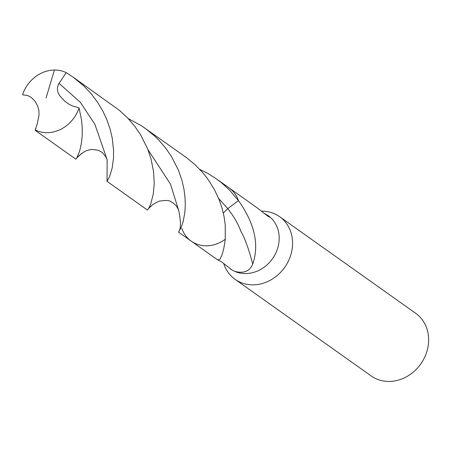 <?xml version="1.0" encoding="UTF-8"?>
<svg xmlns="http://www.w3.org/2000/svg" width="451" height="451" viewBox="0 0 451 451"><rect width="100%" height="100%" fill="white"/><g stroke="black" fill="none" stroke-linecap="round" stroke-linejoin="round"><path stroke-width="0.68" d="M252.718 264.1C259.449 244.735 254.702 223.583 238.489 200.656L227.755 208.638C233.872 216.424 238.286 224.096 240.997 231.645C244.803 237.965 248.71 248.783 252.718 264.1C249.629 271.384 243.579 273.785 234.559 271.305L231.656 269.76A32.664 28.486 -54.6 0 1 230.331 268.886A32.664 28.486 -54.6 0 1 230.258 268.835M223.662 263.469L224.31 265.188A38.431 33.515 -54.6 0 0 235.089 279.332A38.431 33.515 -54.6 0 0 284.666 267.398A38.431 33.515 -54.6 0 0 279.586 216.66A38.431 33.515 -54.6 0 0 262.679 211.153L261.428 211.119M218.645 198.491L227.755 208.638L238.489 200.656L229.463 190.018L221.385 182.661L216.356 178.838L229.052 187.853A32.664 28.486 -54.6 0 1 238.489 200.656A32.664 28.486 -54.6 0 0 229.052 187.853L257.064 207.759L268.165 216.446L269.732 217.14L267.995 215.499L263.925 213.199M234.559 271.305A32.664 28.486 -54.6 0 0 273.999 256.405A32.664 28.486 -54.6 0 0 268.153 215.617A32.664 28.486 -54.6 0 0 268.069 215.55M235.089 279.332L371.145 375.931A38.431 33.515 -54.6 0 0 420.721 363.996A38.431 33.515 -54.6 0 0 415.642 313.259L279.586 216.66M181.809 228.392A32.664 28.486 -54.6 0 0 191.23 241.122L217.895 260.052L220.077 259.128L221.807 255.362C223.206 251.714 224.35 246.353 225.246 239.278L225.246 225.111L224.046 216.491L221.841 207.466L219.068 199.522L214.637 190.029L209.185 181.054L206.045 176.736L202.646 172.558L195.091 164.739L186.652 157.765L141.67 125.902L128.185 118.551M227.755 208.638L223.318 213.047L227.755 208.638M218.166 260.064L221.751 261.975L231.656 269.76M191.23 241.122A32.664 28.486 -54.6 0 0 225.246 239.278A32.664 28.486 -54.6 0 1 191.23 241.122L178.54 232.113L181.009 227.845L183.174 221.464L184.797 212.759L185.282 205.718L185.062 197.848L183.997 189.341L181.95 180.389L178.511 170.41L171.572 156.689L165.556 147.951L158.493 139.787L154.597 135.982L144.844 128.067M216.356 178.838L207.815 173.421L199.759 169.362M148.977 207.928L153.092 204.331L148.762 208.317M107.028 181.341L147.516 210.087L149.32 207.251L150.724 203.948L153.284 194.065L154.225 183.907L153.616 171.893L150.961 158.651L147.483 148.48L140.571 134.776L134.573 126.038L127.537 117.869L119.56 110.456L72.994 77.053L83.621 85.78L91.063 93.645L97.495 102.146L102.845 111.081L106.825 119.611L110.157 129.212L112.248 138.181L113.596 150.741L113.483 158.233L112.237 167.744L109.604 176.634L107.028 181.341L107.135 159.665L106.03 157.044L102.383 152.585L98.363 150.273L91.632 149.377L86.795 150.516L83.153 152.415L77.082 157.314M35.172 130.322L75.858 159.214L77.014 157.444L79.105 152.517L80.419 148.029L81.518 142.431L82.195 135.819L82.262 128.321L81.552 120.101L79.043 107.896L72.098 105.816L68.794 104.091L64.752 101.204L59.746 95.759L58.258 93.053L57.469 90.239L57.497 87.398L58.455 84.269L66.196 72.634A32.664 28.486 -54.6 0 0 54.419 70.029A32.664 28.486 -54.6 0 0 22.55 94.817L27.5 95.471L31.215 97.388L35.048 101.238L37.743 106.194L38.949 110.895L38.995 115.495L37.196 124.025L35.172 130.322L35.95 128.366M66.196 72.634L72.994 77.053M178.72 231.707L178.54 232.113M35.398 130.074A32.664 28.486 -54.6 0 0 79.043 107.896M76.642 158.104L81.637 153.487M54.419 70.029L46.053 97.985M147.928 149.597L170.467 184.098L178.878 211.102C177.598 206.947 175.044 203.869 171.211 201.868C169.79 200.323 165.703 200.103 158.961 201.202L153.092 204.331M58.974 83.266L80.317 102.292L94.89 124.296L107.135 159.665M178.703 231.735C180.936 229.001 180.998 222.123 178.878 211.102M80.115 154.716L83.153 152.415"/></g></svg>
